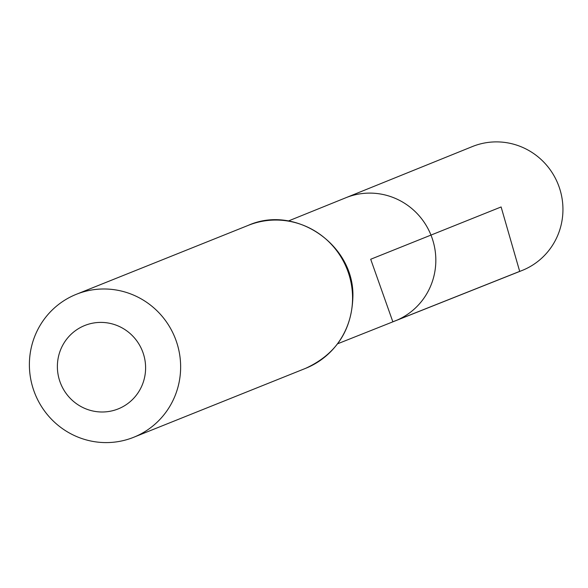 <?xml version="1.0" encoding="UTF-8"?>
<svg xmlns="http://www.w3.org/2000/svg" width="588" height="588" viewBox="0 0 588 588"><rect width="100%" height="100%" fill="white"/><g stroke="black" fill="none" stroke-linecap="round" stroke-linejoin="round"><path stroke-width="0.88" d="M288.377 220.992L345.832 197.752A66.341 64.937 68.2 0 1 430.975 235.09A66.341 64.937 68.2 0 1 395.21 320.901A66.341 64.937 68.2 0 1 392.843 321.79M116.49 409.549A44.931 43.982 68.2 0 1 58.065 358.673A44.931 43.982 68.2 0 1 129.926 333.374A44.931 43.982 68.2 0 1 116.49 409.549M130.72 438.398A77.028 75.396 68.2 0 1 34.442 392.343A77.028 75.396 68.2 0 1 76.344 294.294A77.028 75.396 68.2 0 1 174.996 337.725A77.028 75.396 68.2 0 1 133.682 437.281A77.028 75.396 68.2 0 1 130.72 438.398M345.832 197.752A66.341 64.937 68.2 0 1 430.975 235.09A66.341 64.937 68.2 0 1 395.21 320.901L522.07 270.487A66.76 65.349 68.2 0 0 558.6 185.529A66.76 65.349 68.2 0 0 475.126 145.523A66.76 65.349 68.2 0 0 472.377 146.559L345.832 197.752M501.116 206.961L370.697 259.257L392.843 321.79L519.689 271.377L501.116 206.961M248.268 225.358A77.028 75.396 68.2 0 1 346.92 268.789A77.028 75.396 68.2 0 1 305.606 368.345C336.321 354.204 352.094 330.03 352.918 295.845C353.755 244.16 295 204.418 248.268 225.358L76.344 294.294M337.615 343.789L395.21 320.901M133.682 437.281L305.606 368.345"/></g></svg>
